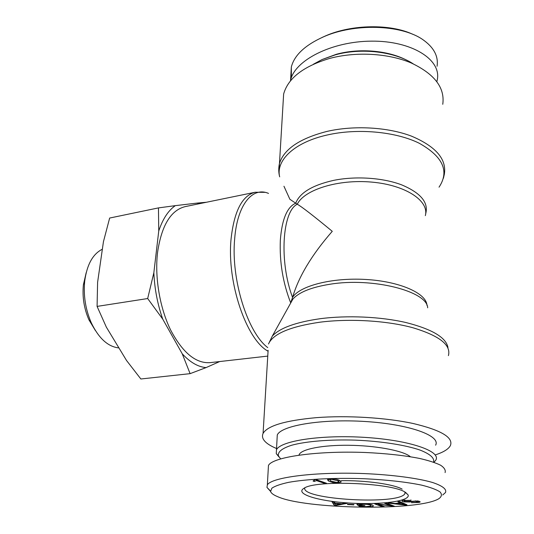 <?xml version="1.0" encoding="UTF-8"?>
<svg xmlns="http://www.w3.org/2000/svg" width="534" height="534" viewBox="0 0 534 534"><rect width="100%" height="100%" fill="white"/><g stroke="black" fill="none" stroke-linecap="round" stroke-linejoin="round"><path stroke-width="0.8" d="M288.514 306.95L292.886 299.093C299.033 292.171 311.462 287.212 330.179 284.208C372.619 277.213 427.253 291.25 427.674 307.811M283.954 186.253L289.889 199.295L297.271 204.228C301.67 206.665 313.338 215.696 332.268 231.322C311.789 254.765 298.553 276.812 292.559 297.458C279.015 261.58 282.279 211.297 297.271 204.228C304.28 189.717 338.222 178.977 372.011 182.127C405.86 185.118 429.356 200.978 425.338 215.636M267.761 356.098L210.049 362.639C195.824 363.594 182.701 352.747 170.673 330.105C159.82 308.018 154.626 277.386 157.543 252.522C161.535 225.508 170.767 210.202 185.245 206.605L255.192 192.247C242.162 195.551 234.112 211.197 231.048 239.172C226.77 282.486 246.414 339.651 268.055 351.218M435.757 454.741C443.694 452.118 448.58 449.041 450.422 445.516C453.513 437.473 441.117 430.144 413.243 423.522C385.935 417.608 347.04 415.265 316.262 417.661C285.289 420.492 267.561 425.738 263.075 433.401C260.792 438.708 265.278 443.747 276.545 448.52M291.083 301.697L292.559 297.458C299.447 285.957 331.741 277.44 365.763 279.462C399.819 281.378 426.546 293.333 426.92 305.288M283.047 103.79L283.641 94.011C288.066 78.164 303.399 66.309 329.638 58.44C355.657 51.424 388.098 53.186 411.046 62.892C434.522 73.939 445.096 87.736 442.759 104.297M313.371 64.24L322.035 59.561L335.339 54.835C361.211 47.579 394.606 51.504 413.196 63.833M406.367 60.035C387.878 50.363 359.008 47.987 336.273 54.308L322.035 59.561M412.742 34.283C390.341 23.723 351.846 24.337 325.713 35.818L322.042 37.473M291.397 77.537L291.324 67.03C294.354 55.149 305.154 45.056 323.724 36.739C354.095 23.256 400.54 24.417 422.401 39.322C433.688 47.105 438.574 56.09 437.066 66.269M436.872 81.602L437.286 79.74C441.565 59.528 411.587 40.671 371.457 41.145C331.38 41.378 294.675 60.462 290.569 80.28L290.416 80.961M433.975 462.317L435.844 460.068C441.271 451.23 409.711 440.236 365.49 437.426C321.314 434.516 280.524 440.837 276.478 449.761L276.258 453.593L278.968 456.937M280.63 458.853L278.508 456.049C277.446 452.011 281.845 448.406 291.711 445.229C306.042 441.311 329.912 439.322 355.584 440.143C381.276 441.231 405.553 445.042 420.191 450.129C430.277 454.127 434.723 458.139 433.528 462.164M435.611 445.189C440.984 435.811 409.638 424.316 365.73 421.533C321.868 418.643 281.338 425.491 277.279 434.95L277.059 439.028M410.432 456.75L409.204 455.849C400.794 450.222 374.661 445.536 348.702 445.276C322.716 444.976 301.977 449.061 299.26 454.387L298.96 455.115M336.727 482.456L338.87 481.988L337.848 480.827L331.808 479.325L329.712 479.766L330.746 480.974L336.727 482.456M329.718 479.552L328.857 479.111M332.702 482.529L328.503 481.021L327.482 479.692C327.736 479.245 328.984 478.991 331.22 478.931C335.018 478.824 337.982 479.439 340.111 480.774L341.066 482.075L337.321 482.829L332.702 482.529L332.715 481.928M339.778 480.567L338.903 480.68M347.614 504.176L353.922 504.53L353.782 504.884L347.487 504.53L347.614 504.176M353.782 504.884L353.788 504.523M384.687 503.368L386.603 503.262L394.426 506.232L378.346 504.45L384.54 506.753L382.658 506.846L374.741 503.916L376.77 503.802L390.861 505.698L384.687 503.368M390.861 505.698L390.861 504.877M382.658 506.846L382.664 506.052M378.346 504.45L378.352 504.016M392.39 506.339L392.39 505.458M404.879 504.663L401.061 503.115L396.896 503.695L404.879 504.663L404.872 503.876M396.896 503.695L396.896 503.235M403.243 504.076L403.243 503.148M401.061 503.115L401.061 502.167M397.897 501.773L399.626 501.526L406.981 504.817L405.219 505.057L388.185 503.155L390.014 502.894L395.093 503.489L400.226 502.768L397.897 501.773M400.226 502.768L400.226 501.8M405.219 505.057L405.219 504.029M410.953 500.358L404.892 500.625L404.111 501.019L405.426 501.586L418.002 500.979L420.251 501.887L419.183 502.421L411.434 502.734L417.361 502.194L418.202 501.806L415.345 501.232L409.685 502L404.538 501.927C402.723 501.673 401.895 501.333 402.049 500.899L403.023 500.398L410.953 500.358L410.946 499.924M415.345 501.232L415.339 500.805M359.736 505.044L364.909 505.464L357.947 505.378L356.859 504.256L363.26 503.856C368.72 503.983 372.018 504.537 373.166 505.524L373.253 506.032C372.712 506.713 370.409 507.033 366.337 506.986C362.639 506.926 360.13 506.606 358.808 506.012L366.01 506.646L370.843 506.119L370.93 505.518C369.902 504.703 367.505 504.27 363.734 504.229L359.195 504.483L359.736 505.044M359.195 504.483L359.202 503.983M371.804 504.817L371.017 504.937M357.947 505.378L357.967 504.103M340.619 503.962L335.158 503.435L335.793 504.97L340.625 503.635M335.158 503.435L335.172 503.101M344.897 503.115L347.16 503.335L336.413 505.344L334.13 505.124L332.035 501.86L334.478 502.1L334.978 503.088L341.72 503.742L344.897 503.115M334.13 505.124L334.184 503.268L333.37 501.993M336.413 505.344L336.427 504.797M335.158 503.362L334.184 503.268M316.535 480.607L314.272 481.454L313.037 481.027L314.9 479.746L316.135 479.639L326.461 483.23L324.565 483.383L316.535 480.607L316.562 479.792M314.272 481.454L314.306 480.553M324.565 483.383L324.592 482.582M277.52 496.607C273.481 494.945 271.172 493.229 270.584 491.46L271.906 488.163C275.05 486.013 280.644 484.071 288.687 482.329C306.596 479.085 335.472 477.643 365.022 478.758C387.49 479.886 406.341 482.008 421.586 485.126C430.19 487.262 436.318 489.511 439.969 491.874C442.179 494.23 441.838 496.493 438.948 498.649C418.629 511.365 304.5 509.142 277.52 496.607M405.039 492.088C390.855 482.649 315.047 479.926 304.033 488.27C294.274 493.85 317.977 501.092 348.829 503.008C379.581 505.077 410.292 501.353 408.163 494.998L405.039 492.088M442.733 494.985L445.516 492.508C446.798 489.131 442.412 485.773 432.36 482.429C417.588 478.15 392.423 474.846 364.949 473.611C315.414 471.562 271.279 477.336 267.347 484.919L266.96 487.388L270.491 491M268.275 468.719L268.462 465.454C272.393 457.151 316.215 450.569 365.243 452.492C386.109 453.453 404.205 455.435 419.53 458.432C428.608 460.522 435.637 462.791 440.623 465.227C444.328 467.704 445.817 470.16 445.089 472.583M405.213 492.181L404.926 493.656C399.052 505.324 300.302 499.544 304.827 487.849M341.106 480.673C365.683 480.266 394.085 484.298 402.155 489.151M86.208 272.607L83.391 284.802C82.209 296.984 84.072 308.679 88.964 319.886L95.432 330.606M158.458 207.9L175.326 205.643C168.29 210.503 162.763 218.947 158.752 230.982L158.458 207.9L109.65 218.046L103.436 241.728L97.602 282.312L97.081 306.403L106.359 327.162L126.531 360.483L140.849 378.986L190.111 373.653L182.234 353.782C190.137 362.352 198.094 366.958 206.091 367.592L190.111 373.653M199.035 203.774L197.306 203.074L206.424 202.259M147.678 298.539L153.845 272.747C154.586 288.881 157.55 304.347 162.757 319.152L147.678 298.539L97.081 306.403M219.688 361.551L206.091 367.592M175.326 205.643L197.306 203.074M153.845 272.747L158.752 230.982M182.234 353.782L162.757 319.152M118.928 347.928C108.068 346.786 98.877 338.469 91.354 322.97C85.527 309.6 83.304 295.656 84.706 281.138C86.942 264.61 92.829 253.964 102.361 249.204M267.774 347.621C247.642 332.675 230.822 279.242 234.666 238.912C237.243 204.462 252.629 186.446 268.515 193.415M425.638 213.954C428.835 202.62 420.805 192.907 401.541 184.817C382.724 177.695 355.504 175.913 333.603 180.379C312.383 185.178 299.754 192.787 295.723 203.2C287.098 207.005 281.972 219.294 280.343 240.073C279.436 261.767 282.86 282.64 290.616 302.671M447.966 347.5C446.097 337.515 432.133 329.204 406.08 322.569C380.742 316.669 347.267 315.173 320.327 318.691C295.749 322.202 279.736 328.016 272.273 336.14L268.495 343.996C272.987 333.85 290.089 326.588 319.813 322.216C349.336 318.397 386.509 320.58 412.655 327.682C439.369 335.686 451.283 345.004 448.406 355.631M268.115 350.297L263.075 433.401M443.427 178.222L444.335 174.278C446.811 159.179 435.864 146.47 411.487 136.143C387.664 127.065 353.909 125.19 326.921 131.424C299.707 138.446 283.881 149.173 279.422 163.611C278.454 168.183 278.541 172.595 279.683 176.861C275.611 160.54 294.141 142.371 327.135 135.015C357.319 128.053 395.714 131.538 419.303 143.279C443.013 156.676 449.588 171.301 439.041 187.167M283.641 94.011L278.915 172.742M337.848 480.827L337.875 479.732M331.808 479.325L331.821 478.925M329.832 479.652L329.852 478.998M328.503 481.021L328.564 479.172M337.321 482.829L337.334 482.422M404.538 501.927L404.538 501.413M409.685 502L409.685 501.426M417.047 501.319L417.041 500.879M419.183 502.421L419.177 501.192M404.892 500.625L404.892 499.991M363.734 504.229L363.734 503.862M370.93 505.518L370.936 504.577M366.337 506.986L366.344 506.646M264.877 192.34L255.192 192.247M291.844 299.768L292.886 299.093L272.273 336.14M323.724 36.739L325.713 35.818M290.569 80.28L291.33 67.024M278.508 456.049L276.258 453.593M277.279 434.95L276.478 449.761M338.876 481.741L338.916 480.119M329.712 479.766L329.738 479.005M341.079 481.655L341.066 482.075M418.195 501.012L418.202 501.686M404.104 500.131L404.111 501.019M371.023 504.597L371.01 505.631M373.253 505.645L373.253 506.032M266.96 487.388L270.584 491.46M268.462 465.454L267.347 484.912M405.633 492.435L408.163 494.998M404.912 492.021L404.926 493.656M299.227 455.081L299.26 454.387M88.964 319.886L91.354 322.97M83.391 284.802L84.706 281.138"/></g></svg>
